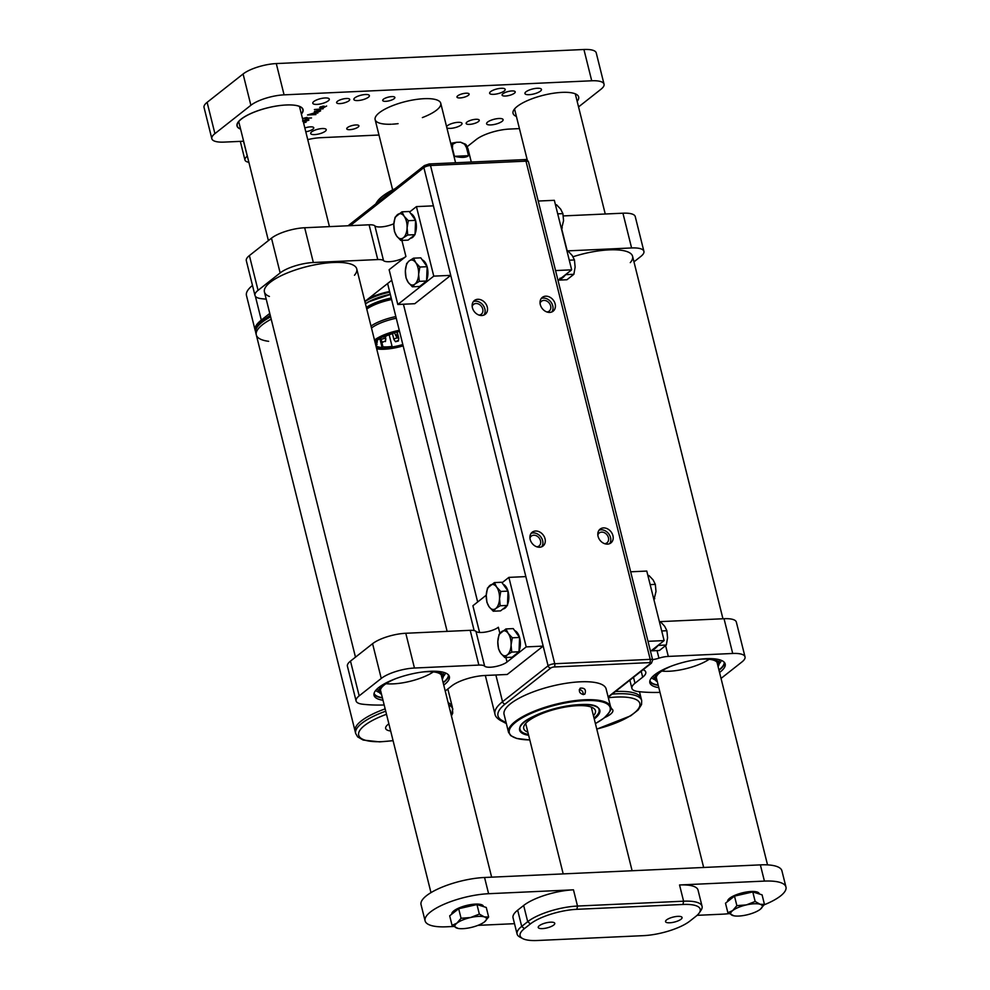 <?xml version="1.0" encoding="UTF-8"?>
<svg xmlns="http://www.w3.org/2000/svg" width="990" height="990" viewBox="0 0 990 990"><rect width="100%" height="100%" fill="white"/><g stroke="black" fill="none" stroke-linecap="round" stroke-linejoin="round"><path stroke-width="1.49" d="M579.274 689.832A40.07 12.066 -14 0 1 580.586 689.857M527.856 732.154A36.939 11.125 -14 0 1 523.735 728.566A36.939 11.125 -14 0 1 556.887 708.828A36.939 11.125 -14 0 1 595.423 710.684A36.939 11.125 -14 0 1 594.458 714.52A36.939 11.125 -14 0 1 593.468 715.795M598.01 714A40.701 12.251 -14 0 1 594.025 718.059A40.701 12.251 166 0 0 594.05 718.047A40.701 12.251 166 0 0 599.061 709.78A40.701 12.251 -14 0 1 598.01 714M528.425 734.419A40.701 12.251 -14 0 1 520.084 729.469A40.701 12.251 166 0 0 528.425 734.419M549.747 312.407A8.761 6.955 51.7 0 0 553.163 311.182A8.761 6.955 51.7 0 0 553.187 299.995A8.761 6.955 51.7 0 0 542.297 297.408A8.761 6.955 51.7 0 0 541.072 306.702A8.761 6.955 51.7 0 0 549.747 312.407M481.858 315.513A8.761 6.955 51.7 0 0 485.261 314.288A8.761 6.955 51.7 0 0 485.298 303.101A8.761 6.955 51.7 0 0 474.408 300.514A8.761 6.955 51.7 0 0 473.171 309.796A8.761 6.955 51.7 0 0 481.858 315.513M539.637 547.235A8.761 6.955 51.7 0 0 543.04 546.01A8.761 6.955 51.7 0 0 543.064 534.823A8.761 6.955 51.7 0 0 532.187 532.236A8.761 6.955 51.7 0 0 530.949 541.53A8.761 6.955 51.7 0 0 539.637 547.235M607.526 544.129A8.761 6.955 51.7 0 0 610.929 542.904A8.761 6.955 51.7 0 0 610.966 531.717A8.761 6.955 51.7 0 0 600.076 529.143A8.761 6.955 51.7 0 0 598.839 538.424A8.761 6.955 51.7 0 0 607.526 544.129M583.234 694.572C583.296 691.787 581.996 690.129 579.323 689.597M508.538 732.352L504.071 714.384A52.594 15.84 -14 0 1 551.269 686.293A52.594 15.84 -14 0 1 606.128 688.941L610.607 706.897A52.594 15.84 -14 0 0 555.736 704.261A52.594 15.84 -14 0 0 508.538 732.352L510.741 735.644L516.718 738.466L529.798 739.963M583.444 694.559C579.546 693.47 578.469 691.342 580.239 688.149C584.768 687.765 586.315 689.733 584.892 694.052L583.444 694.559M609.605 543.683A8.761 6.955 51.7 0 0 608.565 533.61A8.761 6.955 51.7 0 0 599.012 530.244M604.68 543.696A6.262 4.962 51.7 0 0 606.981 542.829A6.262 4.962 51.7 0 0 607.872 536.196A6.262 4.962 51.7 0 0 601.66 532.113A6.262 4.962 51.7 0 0 599.235 532.991A6.262 4.962 51.7 0 0 597.849 535.033M541.703 546.789A8.761 6.955 51.7 0 0 540.676 536.716A8.761 6.955 51.7 0 0 531.123 533.35M536.79 546.802A6.262 4.962 51.7 0 0 539.092 545.936A6.262 4.962 51.7 0 0 539.971 539.303A6.262 4.962 51.7 0 0 533.771 535.219A6.262 4.962 51.7 0 0 531.333 536.097A6.262 4.962 51.7 0 0 529.959 538.139M483.937 315.055A8.761 6.955 51.7 0 0 482.897 304.994A8.761 6.955 51.7 0 0 473.344 301.628M479.012 315.08A6.262 4.962 51.7 0 0 481.313 314.214A6.262 4.962 51.7 0 0 482.192 307.581A6.262 4.962 51.7 0 0 475.992 303.497A6.262 4.962 51.7 0 0 473.567 304.376A6.262 4.962 51.7 0 0 472.18 306.417M551.826 311.961A8.761 6.955 51.7 0 0 550.787 301.888A8.761 6.955 51.7 0 0 541.233 298.522M546.901 311.974A6.262 4.962 51.7 0 0 549.202 311.108A6.262 4.962 51.7 0 0 550.093 304.474A6.262 4.962 51.7 0 0 543.894 300.391A6.262 4.962 51.7 0 0 541.456 301.269A6.262 4.962 51.7 0 0 540.07 303.311M369.06 298.163A31.309 9.43 -14 0 1 389.59 291.468M364.914 301.616A28.797 8.675 -14 0 1 389.775 292.211M365.434 303.707A28.797 8.675 -14 0 1 390.295 294.29M366.362 307.407A28.797 8.675 -14 0 1 391.211 298.002M366.708 308.806A28.797 8.675 -14 0 1 391.557 299.388M366.758 309.041A28.302 8.526 -14 0 1 391.595 299.537M371.015 326.069A28.302 8.526 -14 0 1 395.839 316.577M371.498 328.024A26.928 8.106 -14 0 1 396.26 318.26M403.153 345.857A26.928 8.106 -14 0 1 376.695 348.851M374.505 340.077A26.928 8.106 -14 0 1 399.267 330.301M403.004 345.3A25.047 7.536 -14 0 1 376.423 347.775M374.777 341.154A25.047 7.536 -14 0 1 399.403 330.858M376.398 347.663A25.047 7.536 166 0 0 402.979 345.188M375.693 344.867L377.054 344.582A21.038 6.336 -14 0 1 376.831 344.037A21.038 6.336 -14 0 1 377.339 341.921L375.606 342.293A22.795 6.868 -14 0 1 383.006 336.749L383.786 337.07A21.038 6.336 -14 0 1 393.055 333.519L392.275 333.197A22.795 6.868 -14 0 1 399.539 331.415L399.329 331.452M402.819 344.52A22.795 6.868 -14 0 1 391.211 347.094L392.077 346.413A21.038 6.336 -14 0 1 382.944 346.834L382.078 347.515A22.795 6.868 -14 0 1 375.891 345.671M377.017 340.622L377.339 341.921M376.782 343.456L377.054 344.582M379.838 338.506L382.078 347.515M381.596 341.414L382.944 346.834M389.169 334.781L392.077 346.413M383.241 336.848L385.172 336.414M384.764 341.216L382.561 342.28L384.764 341.216M397.72 340.634L395.53 341.711L398.401 340.993L397.72 340.634M479.581 632.462L472.911 605.732L486.251 595.2M502.041 582.764L508.872 577.38L526.21 646.891L543.176 646.111L507.214 674.475L484.939 675.489A25.047 7.536 -14 0 0 451.737 685.909L445.228 691.032M384.182 704.991A106.437 32.051 -14 0 1 362.451 704.187A25.047 7.536 166 0 1 356.091 700.945A25.047 7.536 166 0 1 359.172 695.859L381.249 678.447L372.587 643.686A25.047 7.536 -14 0 1 405.789 633.266L470.2 630.321A12.524 3.774 -14 0 1 475.98 631.397A12.524 3.774 166 0 0 486.214 631.929A12.524 3.774 166 0 0 498.354 627.252L499.863 633.291M356.091 700.945L347.416 666.196A25.047 7.536 -14 0 1 350.497 661.097L372.587 643.686M405.789 633.266L414.451 668.027L478.863 665.082A12.524 3.774 -14 0 1 484.642 666.159A12.524 3.774 166 0 0 494.876 666.691A12.524 3.774 166 0 0 507.029 662.013L526.21 646.891M508.872 577.38L525.851 576.601L543.176 646.111M382.994 700.239A38.82 11.694 -14 0 1 374.034 695.351A38.82 11.694 -14 0 1 408.87 674.611A38.82 11.694 -14 0 1 449.361 676.566A38.82 11.694 -14 0 1 444.584 684.461A38.82 11.694 -14 0 1 443.743 685.092M414.451 668.027A25.047 7.536 166 0 0 381.249 678.447M448.878 675.465A38.82 11.694 -14 0 1 444.003 682.135A38.82 11.694 -14 0 1 443.174 682.778M382.412 697.925A38.82 11.694 -14 0 1 373.948 694.139M722.948 618.762L632.585 256.311A47.582 14.33 166 0 0 573.037 256.744A47.582 14.33 -14 0 1 629.12 252.512A47.582 14.33 -14 0 1 630.284 262.635M633.959 261.855L640.827 256.435A25.047 7.536 166 0 0 643.908 251.349A25.047 7.536 166 0 0 631.595 247.958L567.196 250.903A12.524 3.774 166 0 0 566.961 250.916M558.051 280.566L571.675 269.825L554.338 200.314L538.226 201.044M631.595 247.958L622.933 213.197L563.298 215.919M622.933 213.197A25.047 7.536 -14 0 1 635.246 216.587L643.908 251.349M571.675 269.825L555.563 270.567M409.6 211.996L416.431 206.613L433.41 205.846L450.735 275.356L414.773 303.707L397.807 304.487L389.132 269.726L405.925 256.497A12.524 3.774 -14 0 1 393.772 261.174A12.524 3.774 -14 0 1 383.538 260.63A12.524 3.774 166 0 0 377.759 259.566L313.347 262.511A25.047 7.536 166 0 0 280.145 272.931L271.483 238.169A25.047 7.536 -14 0 1 304.685 227.75L369.097 224.804A12.524 3.774 166 0 1 374.876 225.881A12.524 3.774 -14 0 0 393.859 223.715M391.768 280.257L364.877 301.467M269.416 296.456A47.582 14.33 -14 0 1 265.691 286.976A47.582 14.33 -14 0 1 307.123 266.533A47.582 14.33 -14 0 1 353.306 265.134A47.582 14.33 -14 0 1 354.469 275.257M258.056 290.342A25.047 7.536 166 0 0 254.975 295.428L246.312 260.679A25.047 7.536 -14 0 1 249.393 255.581L258.056 290.342L280.145 272.931M254.975 295.428A25.047 7.536 166 0 0 261.348 298.671A106.437 32.051 -14 0 0 266.211 299.141M255.519 331.279A50.094 15.085 -14 0 1 255.135 330.264A50.094 15.085 -14 0 1 261.31 320.092L269.775 313.409M249.393 255.581L271.483 238.169M397.807 304.487L433.769 276.136L450.735 275.356M416.431 206.613L433.769 276.136M255.135 330.264L246.473 295.503A50.094 15.085 -14 0 1 252.487 285.454M659.402 621.671A12.524 3.774 -14 0 1 659.625 621.658L724.037 618.713A25.047 7.536 -14 0 1 736.35 622.104L745.024 656.865A25.047 7.536 166 0 0 732.711 653.474L668.299 656.42A12.524 3.774 -14 0 0 658.919 658.177A12.524 3.774 166 0 1 652.571 659.649M643.129 669.71A25.047 7.536 -14 0 1 645.765 672.086A25.047 7.536 -14 0 1 642.683 677.172L634.986 683.249A25.047 7.536 166 0 0 631.905 688.335A25.047 7.536 166 0 0 638.265 691.565A106.437 32.051 166 0 0 659.996 692.381M721.042 678.422L741.943 661.951A25.047 7.536 166 0 0 745.024 656.865M650.492 651.321L664.117 640.58L646.779 571.069L630.667 571.799M664.117 640.58L648.005 641.322M719.569 672.482A38.82 11.694 166 0 0 720.398 671.839A38.82 11.694 166 0 0 725.187 663.956A38.82 11.694 166 0 0 695.747 659.761A38.82 11.694 166 0 0 654.625 674.846A38.82 11.694 166 0 0 649.848 682.741A38.82 11.694 166 0 0 658.808 687.629M724.692 662.842A38.82 11.694 -14 0 1 719.829 669.525A38.82 11.694 -14 0 1 718.988 670.156M658.239 685.303A38.82 11.694 -14 0 1 649.762 681.528M447.134 631.373L356.759 268.933A47.582 14.33 166 0 0 320.686 263.798A47.582 14.33 166 0 0 270.282 282.286A47.582 14.33 166 0 0 264.417 291.951L355.484 657.174M433.323 671.888A31.309 9.43 -14 0 1 396.025 683.682A31.309 9.43 -14 0 1 386.001 683.694M381.039 692.381A31.556 9.504 -14 0 1 381.348 687.976A31.556 9.504 -14 0 1 395.443 678.781M422.68 671.987A31.556 9.504 -14 0 1 439.449 673.485A31.556 9.504 -14 0 1 441.788 677.234M381.521 694.324A33.054 9.949 -14 0 1 379.368 692.443A33.054 9.949 -14 0 1 385.692 683.112M433.335 671.232A33.054 9.949 -14 0 1 443.285 676.504A33.054 9.949 -14 0 1 442.27 679.177M375.755 690.376A36.457 10.977 -14 0 0 379.368 692.443L377.499 689.201A34.093 10.271 -14 0 1 377.45 689.127A34.093 10.271 -14 0 1 377.289 688.768M443.396 672.284A34.093 10.271 -14 0 1 443.421 672.68A34.093 10.271 -14 0 1 443.421 672.767L443.285 676.504A36.457 10.977 -14 0 0 445.512 672.977M448.383 674.821A38.313 11.534 -14 0 1 444.262 681.603A38.313 11.534 -14 0 1 443.112 682.531M382.35 697.678A38.313 11.534 -14 0 1 374.084 693.346M709.149 659.278A31.309 9.43 -14 0 1 671.839 671.072A31.309 9.43 -14 0 1 661.815 671.072M656.853 679.759A31.556 9.504 -14 0 1 657.162 675.353A31.556 9.504 -14 0 1 671.257 666.171M698.507 659.377A31.556 9.504 -14 0 1 715.263 660.875A31.556 9.504 -14 0 1 717.601 664.612M657.335 681.702A33.054 9.949 -14 0 1 655.194 679.833A33.054 9.949 -14 0 1 661.506 670.502M709.149 658.622A33.054 9.949 -14 0 1 719.099 663.894A33.054 9.949 -14 0 1 718.084 666.555M651.568 677.754A36.457 10.977 -14 0 0 655.194 679.833L653.313 676.578A34.093 10.271 -14 0 1 653.276 676.504A34.093 10.271 -14 0 1 653.103 676.145M719.223 659.662A34.093 10.271 -14 0 1 719.235 660.058A34.093 10.271 -14 0 1 719.235 660.144L719.099 663.894A36.457 10.977 -14 0 0 721.326 660.367M724.197 662.211A38.313 11.534 -14 0 1 720.077 668.993A38.313 11.534 -14 0 1 718.926 669.908M658.177 685.055A38.313 11.534 -14 0 1 649.898 680.736M514.689 630.618A12.524 6.633 87.4 0 1 519.503 637.337M519.577 637.61A12.524 6.633 87.4 0 1 519.045 650.987M518.438 652.224A12.524 6.633 87.4 0 1 514.454 655.368M505.964 628.935L513.241 628.601L519.589 637.461L519.02 651.779L512.09 657.224L504.826 657.558L507.338 654.873A12.524 6.633 87.4 0 1 500.693 653.177A12.524 6.633 87.4 0 1 497.809 641.594A12.524 6.633 87.4 0 1 501.559 631.707A12.524 6.633 87.4 0 1 508.192 633.402A12.524 6.633 87.4 0 1 511.075 644.997L512.313 637.795L508.192 633.402L505.964 628.935L499.047 634.392L497.809 641.594L498.465 648.71L500.693 653.177L504.826 657.558M507.338 654.873A12.524 6.633 -92.6 0 0 511.075 644.997L511.743 652.101L507.338 654.873M519.02 651.779L511.743 652.101M519.589 637.461L512.313 637.795M503.13 584.273A12.524 6.633 87.4 0 1 507.944 590.993M508.031 591.265A12.524 6.633 87.4 0 1 507.486 604.643M506.892 605.88A12.524 6.633 87.4 0 1 502.908 609.023M494.406 582.59L501.683 582.256L508.031 591.117L507.462 605.435L500.544 610.88L493.268 611.214L495.78 608.528A12.524 6.633 87.4 0 1 489.147 606.833A12.524 6.633 87.4 0 1 486.251 595.25A12.524 6.633 87.4 0 1 490 585.362A12.524 6.633 87.4 0 1 496.634 587.058A12.524 6.633 87.4 0 1 499.529 598.653L500.754 591.451L496.634 587.058L494.406 582.59L487.488 588.048L486.251 595.25L486.919 602.365L489.147 606.833L493.268 611.214M495.78 608.528A12.524 6.633 -92.6 0 0 499.529 598.653L500.185 605.756L495.78 608.528M507.462 605.435L500.185 605.756M508.031 591.117L500.754 591.451M425.997 281.469A12.524 6.633 87.4 0 1 424.178 283.697A12.524 6.633 87.4 0 1 422.025 284.6M422.247 259.863A12.524 6.633 87.4 0 1 427.061 266.582M427.136 266.854A12.524 6.633 87.4 0 1 426.603 280.232M413.523 258.18L409.118 260.952A12.524 6.633 87.4 0 1 415.75 262.647L413.523 258.18L420.8 257.846L427.148 266.706L426.579 281.012L419.649 286.469L412.385 286.803L414.897 284.118A12.524 6.633 87.4 0 1 408.264 282.422A12.524 6.633 87.4 0 1 405.368 270.827L406.036 277.942L408.264 282.422L412.385 286.803M418.634 274.23A12.524 6.633 87.4 0 1 414.897 284.118L419.302 281.346L418.634 274.23L419.871 267.028L415.75 262.647A12.524 6.633 87.4 0 1 418.634 274.23M409.118 260.952A12.524 6.633 -92.6 0 0 405.368 270.827L406.605 263.637L409.118 260.952M426.579 281.012L419.302 281.346M427.148 266.706L419.871 267.028M410.689 213.518A12.524 6.633 87.4 0 1 415.503 220.238M415.59 220.51A12.524 6.633 87.4 0 1 415.045 233.888M414.451 235.125A12.524 6.633 87.4 0 1 410.466 238.256M401.965 211.835L409.241 211.501L415.59 220.349L415.02 234.667L408.103 240.125L400.826 240.459L403.338 237.773A12.524 6.633 87.4 0 1 396.705 236.078A12.524 6.633 87.4 0 1 393.81 224.483A12.524 6.633 87.4 0 1 397.559 214.607A12.524 6.633 87.4 0 1 404.192 216.303A12.524 6.633 87.4 0 1 407.088 227.886L408.313 220.683L404.192 216.303L401.965 211.835L395.047 217.293L393.81 224.483L394.478 231.598L396.705 236.078L400.826 240.459M403.338 237.773A12.524 6.633 -92.6 0 0 407.088 227.886L407.744 235.001L403.338 237.773M415.02 234.667L407.744 235.001M415.59 220.349L408.313 220.683M555.464 204.806L556.541 204.757L560.674 209.15L562.902 213.617L563.558 220.733L561.503 229.024M561.243 227.985L562.32 227.935M557.716 213.852L562.902 213.617M559.771 278.314A12.524 6.633 -92.6 0 0 562.085 277.386M564.968 275.109A12.524 6.633 87.4 0 1 563.149 277.336L566.639 273.797M559.325 279.564L559.684 280.071L563.149 277.336A12.524 6.633 87.4 0 1 560.984 278.252M567.023 251.151L568.099 251.101L572.22 255.494L574.447 259.962L575.116 267.077L573.878 274.279L566.961 279.737L559.684 280.071M566.602 274.614L573.878 274.279M569.275 260.197L574.447 259.962M647.905 575.574L648.982 575.524L653.103 579.905L655.33 584.372L655.999 591.488L653.945 599.792M650.158 584.62L655.33 584.372M653.685 598.74L654.761 598.69M651.766 650.319L652.125 650.826L655.59 648.091A12.524 6.633 87.4 0 1 653.425 649.007M657.409 645.864A12.524 6.633 87.4 0 1 655.59 648.091L659.08 644.552M659.464 621.918L660.54 621.869L664.661 626.249L666.889 630.717L667.557 637.832L666.32 645.034L659.402 650.492L652.125 650.826M661.716 630.964L666.889 630.717M659.043 645.369L666.32 645.034M270.629 316.862A50.094 15.085 166 0 0 255.717 332.578L256.299 334.905A50.094 15.085 166 0 1 271.211 319.176A50.094 15.085 166 0 0 256.299 334.905A50.094 15.085 166 0 1 271.211 319.176A50.094 15.085 166 0 0 256.299 334.905A50.094 15.085 166 0 0 268.649 341.315M256.299 334.905L355.088 731.152A50.094 15.085 166 0 1 385.147 708.877A50.094 15.085 166 0 0 355.088 731.152A50.094 15.085 166 0 1 385.147 708.877A50.094 15.085 166 0 0 355.088 731.152L355.67 733.466A50.094 15.085 -14 0 1 385.729 711.191M447.827 688.99L452.294 706.909A50.094 15.085 166 0 0 448.124 702.64A50.094 15.085 166 0 1 452.294 706.909A50.094 15.085 166 0 0 448.124 702.64A50.094 15.085 166 0 1 452.294 706.909L452.727 713.196L451.44 715.931M388.884 723.838A19.788 5.952 166 0 0 385.654 728.454A19.788 5.952 166 0 0 390.666 731.004M616.498 691.49A50.094 15.085 166 0 0 615.433 691.552A50.094 15.085 166 0 1 616.498 691.49A50.094 15.085 166 0 0 615.421 691.552A50.094 15.085 166 0 1 616.498 691.49A50.094 15.085 166 0 1 641.124 698.272A50.094 15.085 166 0 0 616.498 691.49A50.094 15.085 166 0 1 641.124 698.272A50.094 15.085 166 0 0 616.498 691.49M604.605 717.601A19.788 5.952 166 0 0 612.872 710.238A19.788 5.952 166 0 0 610.768 708.357M394.094 98.728A6.262 1.881 -14 0 1 387.461 101.153A6.262 1.881 -14 0 1 382.709 100.485A6.262 1.881 -14 0 1 388.328 97.131A6.262 1.881 -14 0 1 394.861 97.453A6.262 1.881 -14 0 1 394.094 98.728M348.901 100.794A6.757 2.042 -14 0 1 341.736 103.418A6.757 2.042 -14 0 1 336.612 102.688A6.757 2.042 -14 0 1 342.676 99.074A6.757 2.042 -14 0 1 349.73 99.421A6.757 2.042 -14 0 1 348.901 100.794M304.846 127.982A6.757 2.042 -14 0 1 313.768 127.772A6.757 2.042 -14 0 1 312.939 129.145A6.757 2.042 -14 0 1 305.786 131.769M314.424 109.543L323.148 108.789L314.387 109.568M314.288 111.759L319.646 110.286L320.624 110.769L319.003 111.734L315.241 111.87M319.646 110.286L320.55 110.459M303.509 122.624L306.096 122.216L303.571 122.859M540.416 91.142A8.514 2.562 -14 0 1 531.395 94.446A8.514 2.562 -14 0 1 524.935 93.53A8.514 2.562 -14 0 1 532.583 88.989A8.514 2.562 -14 0 1 541.468 89.409A8.514 2.562 -14 0 1 540.416 91.142M328.247 100.844A8.514 2.562 -14 0 1 319.226 104.16A8.514 2.562 -14 0 1 312.778 103.232A8.514 2.562 -14 0 1 320.414 98.691A8.514 2.562 -14 0 1 329.299 99.111A8.514 2.562 -14 0 1 328.247 100.844M207.12 102.341L214.917 133.625A25.047 7.536 166 0 0 211.835 138.711L204.039 107.427A25.047 7.536 -14 0 1 207.12 102.341L243.082 73.99A25.047 7.536 -14 0 1 276.284 63.57L583.927 49.5A25.047 7.536 -14 0 1 596.24 52.891L604.036 84.175A25.047 7.536 166 0 1 600.955 89.261L578.556 106.92M604.036 84.175A25.047 7.536 166 0 0 591.723 80.784L583.927 49.5M276.284 63.57L284.081 94.854L591.723 80.784M284.081 94.854A25.047 7.536 166 0 0 250.878 105.274L243.082 73.99M214.917 133.625L250.878 105.274M211.835 138.711A25.047 7.536 166 0 0 224.148 142.102L243.614 141.224M248.874 162.298A18.785 5.655 -14 0 1 244.951 159.996A18.785 5.655 -14 0 1 247.265 156.185L247.339 156.135M307.742 139.615A25.047 7.536 -14 0 1 320.686 137.697L378.972 135.024M519.428 128.601L509.516 129.059A25.047 7.536 -14 0 0 476.314 139.479L467.924 146.099A18.785 5.655 -14 0 1 467.032 146.743M502.054 121.386A8.514 2.562 -14 0 1 493.032 124.691A8.514 2.562 -14 0 1 486.585 123.775A8.514 2.562 -14 0 1 494.22 119.233A8.514 2.562 -14 0 1 503.106 119.654A8.514 2.562 -14 0 1 502.054 121.386M517.201 106.45A33.809 10.185 166 0 0 513.043 113.318A33.809 10.185 166 0 0 516.396 116.449A33.809 10.185 166 0 1 513.043 113.318A33.809 10.185 166 0 1 517.201 106.45A33.809 10.185 166 0 1 553.014 93.308A33.809 10.185 166 0 1 578.655 96.958A33.809 10.185 166 0 0 553.014 93.308A33.809 10.185 166 0 0 517.201 106.45M577.158 101.302A33.809 10.185 166 0 0 578.655 96.958A33.809 10.185 166 0 1 577.158 101.302M422.371 117.587A33.809 10.185 166 0 0 440.748 103.269A33.809 10.185 166 0 0 415.107 99.619A33.809 10.185 166 0 0 379.294 112.761A33.809 10.185 166 0 0 375.136 119.629A33.809 10.185 166 0 0 391.223 124.22M392.387 124.171A33.809 10.185 166 0 0 398.079 123.651M301.381 114.098A33.809 10.185 166 0 0 303.051 109.568A33.809 10.185 166 0 0 286.419 104.99L285.999 105.002A33.809 10.185 166 0 0 252.178 112.909A33.809 10.185 166 0 0 237.006 125.94A33.809 10.185 166 0 0 240.607 129.158M354.828 97.849A8.019 2.413 166 0 0 353.851 99.483A8.019 2.413 166 0 0 362.204 99.879A8.019 2.413 166 0 0 369.394 95.597A8.019 2.413 166 0 0 363.318 94.731A8.019 2.413 166 0 0 354.828 97.849M490.619 91.637A8.019 2.413 166 0 0 489.629 93.27A8.019 2.413 166 0 0 497.995 93.666A8.019 2.413 166 0 0 505.185 89.385A8.019 2.413 166 0 0 499.108 88.518A8.019 2.413 166 0 0 490.619 91.637M311.677 131.868A8.019 2.413 166 0 0 310.687 133.501A8.019 2.413 166 0 0 319.052 133.91A8.019 2.413 166 0 0 326.242 129.628A8.019 2.413 166 0 0 320.166 128.762A8.019 2.413 166 0 0 311.677 131.868M446.861 127.809A8.019 2.413 166 0 0 455.796 127.438A8.019 2.413 166 0 0 462.033 123.416A8.019 2.413 166 0 0 455.957 122.55A8.019 2.413 166 0 0 447.468 125.668A8.019 2.413 166 0 0 446.577 126.658M302.866 120.607L305.984 119.629L308.88 120.013L305.39 121.337L302.556 121.015M307.915 119.53L308.806 119.716M303.2 118.379L307.036 117.402L306.467 118.107L311.516 117.971L303.175 118.404M307.556 114.951L313.818 113.095L317.877 113.033L313.558 113.355L310.81 114.679L315.934 114.568L307.506 114.989M319.968 107.118L324.015 106.103L322.27 107.613L323.346 107.564L326.626 106.017L323.433 107.774L320.661 107.922L319.968 107.118M320.587 107.613L319.659 107.526M478.43 121.572A6.757 2.042 -14 0 1 471.265 124.208A6.757 2.042 -14 0 1 466.142 123.478A6.757 2.042 -14 0 1 472.205 119.864A6.757 2.042 -14 0 1 479.259 120.198A6.757 2.042 -14 0 1 478.43 121.572M514.392 93.221A6.757 2.042 -14 0 1 507.226 95.844A6.757 2.042 -14 0 1 502.103 95.114A6.757 2.042 -14 0 1 508.167 91.513A6.757 2.042 -14 0 1 515.221 91.847A6.757 2.042 -14 0 1 514.392 93.221M468.357 95.325A6.262 1.881 -14 0 1 461.724 97.763A6.262 1.881 -14 0 1 456.972 97.082A6.262 1.881 -14 0 1 462.59 93.741A6.262 1.881 -14 0 1 469.124 94.05A6.262 1.881 -14 0 1 468.357 95.325M358.132 127.079A6.262 1.881 -14 0 1 351.5 129.504A6.262 1.881 -14 0 1 346.748 128.836A6.262 1.881 -14 0 1 352.366 125.495A6.262 1.881 -14 0 1 358.9 125.804A6.262 1.881 -14 0 1 358.132 127.079M308.422 119.555L308.62 120.334M305.526 119.889L303.225 120.83L307.346 120.731L307.568 119.79L305.477 119.679M307.506 119.555L308.026 120.372M303.126 120.433L303.918 121.164M320.166 110.311L320.352 111.078M317.27 110.633L314.969 111.585L319.077 111.486L319.3 110.533L317.208 110.422M319.25 110.298L319.758 111.127M314.87 111.177L315.662 111.907M322.418 106.4L320.624 107.625L323.334 106.351L322.369 106.215M320.5 106.796L320.624 107.625M425.094 920.849L421.047 904.637A43.832 13.204 -14 0 1 426.443 895.727A43.832 13.204 -14 0 1 484.555 877.487L488.602 893.71A43.832 13.204 166 0 0 430.489 911.951A43.832 13.204 166 0 0 425.094 920.849A43.832 13.204 166 0 0 446.639 926.788L453.63 926.467M522.646 938.557A35.058 10.556 166 0 0 537.335 940.5L643.413 935.649A35.058 10.556 166 0 0 689.906 921.059L695.896 916.332A35.058 10.556 166 0 0 699.274 912.879A35.058 10.556 166 0 0 682.976 904.464L576.885 909.315A35.058 10.556 166 0 0 530.405 923.905L524.415 928.632A35.058 10.556 166 0 0 522.646 938.557L519.812 937.035A37.571 11.311 -14 0 1 517.089 934.04A37.571 11.311 -14 0 1 521.705 926.405L527.707 921.678A37.571 11.311 -14 0 1 577.504 906.048L683.595 901.197L679.548 884.973L764.416 881.1L760.37 864.876L484.555 877.487M760.37 864.876A43.832 13.204 -14 0 1 781.914 870.816L785.961 887.028A43.832 13.204 -14 0 1 780.566 895.938A43.832 13.204 166 0 1 764.181 904.811M530.405 923.905L527.707 921.678L523.661 905.466A37.571 11.311 -14 0 1 573.47 889.824L488.602 893.71M477.984 925.353L514.503 923.682M697.084 915.329L722.465 914.178A43.832 13.204 166 0 0 729.123 913.634M539.29 925.724A8.514 2.562 166 0 0 538.238 927.457A8.514 2.562 166 0 0 547.124 927.877A8.514 2.562 166 0 0 554.759 923.336A8.514 2.562 166 0 0 548.312 922.408A8.514 2.562 166 0 0 539.29 925.724M666.592 919.896A8.514 2.562 166 0 0 665.54 921.628A8.514 2.562 166 0 0 674.425 922.061A8.514 2.562 166 0 0 682.06 917.507A8.514 2.562 166 0 0 675.613 916.591A8.514 2.562 166 0 0 666.592 919.896M764.416 881.1A43.832 13.204 -14 0 1 785.961 887.028M679.548 884.973A37.571 11.311 -14 0 1 698.024 890.06L702.059 906.283A37.571 11.311 -14 0 1 701.056 910.218L699.274 912.879M523.661 905.466L517.671 910.181L521.705 926.405L524.415 928.632M517.089 934.04L513.043 917.817A37.571 11.311 -14 0 1 517.671 910.181M682.976 904.464L683.595 901.197A37.571 11.311 -14 0 1 702.059 906.283M727.625 901.519A16.273 4.901 -14 0 1 729.642 898.264A16.273 4.901 -14 0 1 746.893 891.941A16.273 4.901 -14 0 1 759.231 893.698L759.305 893.982M727.873 912.743L725.497 903.202L734.493 896.111L752.784 891.928L762.077 894.849L764.453 904.39L760.147 904.278L755.16 901.482L746.349 904.91A16.273 4.901 -14 0 1 760.147 904.278A16.273 4.901 166 0 1 760.37 909.216L760.37 909.216A16.273 4.901 166 0 1 760.295 909.29A16.273 4.901 -14 0 1 746.646 914.921A16.273 4.901 -14 0 1 733.924 915.812A16.273 4.901 -14 0 1 732.86 915.552A16.273 4.901 -14 0 1 732.711 910.553A16.273 4.901 -14 0 1 746.349 904.91L736.869 905.652L732.711 910.553L727.873 912.743L733.924 915.812M764.453 904.39L760.37 909.216M734.493 896.111L736.869 905.652M752.784 891.928L755.16 901.482M451.811 914.129A16.273 4.901 -14 0 1 453.828 910.874A16.273 4.901 -14 0 1 471.067 904.551A16.273 4.901 -14 0 1 483.417 906.308L483.491 906.593M452.059 925.365L449.683 915.812L458.679 908.721L476.97 904.551L486.263 907.459L488.639 917.012L484.32 916.901L479.346 914.092L470.535 917.532A16.273 4.901 -14 0 1 484.32 916.901A16.273 4.901 166 0 1 484.555 921.838L484.555 921.838A16.273 4.901 166 0 1 484.469 921.9A16.273 4.901 -14 0 1 470.832 927.531A16.273 4.901 -14 0 1 458.11 928.434A16.273 4.901 -14 0 1 457.046 928.162A16.273 4.901 -14 0 1 456.897 923.163A16.273 4.901 -14 0 1 470.535 917.532L461.055 918.274L456.897 923.163L452.059 925.365L458.048 928.422M488.639 917.012L484.555 921.838M458.679 908.721L461.055 918.274M476.97 904.551L479.346 914.092M301.331 113.912A33.809 10.185 166 0 0 302.841 109.568A33.809 10.185 166 0 0 277.2 105.918A33.809 10.185 166 0 0 241.387 119.06A33.809 10.185 166 0 0 237.229 125.928A33.809 10.185 166 0 0 240.582 129.059M451.972 148.314A15.023 4.529 -14 0 1 452.405 148.215L452.653 144.28L456.514 142.3L460.598 142.201L464.31 143.748L466.476 147.572A15.023 4.529 -14 0 1 467.948 148.735A15.023 4.529 -14 0 1 468.035 148.983A15.023 4.529 -14 0 1 468.035 148.995L470.052 157.101M466.476 147.572L468.505 155.678C466.154 157.695 461.464 157.917 454.435 156.321L452.405 148.215M454.435 156.321L468.505 155.678M403.425 304.227L477.663 601.982M495.866 674.982L502.536 701.724L548.089 665.812L423.868 167.607L350.225 225.671M438.174 196.23L554.734 663.733L650.207 659.365L525.987 161.16L430.514 165.516L438.174 196.23M524.217 159.786A2.5 1.324 87.4 0 1 524.675 159.6C526.16 159.167 527.423 159.91 528.45 161.828A5.012 1.51 166 0 0 525.987 161.16A2.5 1.324 87.4 0 0 524.675 159.6L429.202 163.969A2.5 1.324 87.4 0 1 430.514 165.516A5.012 1.51 166 0 0 423.868 167.607A2.5 1.98 -128.3 0 1 424.438 165.54L429.202 163.969A2.5 1.324 87.4 0 0 428.732 164.154M485.323 675.465L494.988 714.198A61.355 18.476 -14 0 1 502.536 701.724A2.5 1.98 -128.3 0 0 505.234 703.952A58.856 17.721 166 0 0 502.4 720.671L506.113 722.626M528.648 735.323A41.32 12.449 -14 0 1 530.578 717.96A41.32 12.449 -14 0 1 583.642 704.534A41.32 12.449 -14 0 1 594.73 718.604A41.32 12.449 -14 0 1 594.26 718.963M595.398 723.554A51.963 15.654 166 0 0 603.739 718.196A51.963 15.654 166 0 0 586.315 700.524A51.963 15.654 166 0 0 517.807 720.658A51.963 15.654 166 0 0 529.786 739.914M550.787 668.027A2.5 1.98 -128.3 0 1 548.089 665.812A5.012 1.51 -14 0 1 554.734 663.733A2.5 1.324 -92.6 0 1 554.115 666.988A2.5 0.755 166 0 0 550.787 668.027L505.234 703.952M608.107 696.898L650.504 663.473A2.5 0.755 166 0 0 649.588 662.619A2.5 1.324 -92.6 0 0 650.207 659.365A5.012 1.51 -14 0 1 652.67 660.045L528.45 161.828M649.588 662.619L554.115 666.988M650.504 663.473A2.5 1.98 51.7 0 0 651.482 663.127L608.194 697.245M506.348 723.554L500.655 720.572A2.5 2.265 -62.4 0 0 502.4 720.671M376.955 201.997A54.475 16.409 -14 0 1 395.146 188.644M393.81 189.696A55.094 16.595 166 0 0 375.841 203.853M380.469 338.11L380.964 340.09A2.5 0.755 -14 0 1 382.128 339.1A2.5 0.755 -14 0 1 384.664 338.531A2.5 0.755 -14 0 1 385.815 338.877L385.444 341.562M392.473 333.692L393.921 339.508A2.5 0.755 -14 0 1 395.084 338.531A2.5 0.755 -14 0 1 397.634 337.949A2.5 0.755 -14 0 1 398.784 338.295L398.401 340.993M395.567 335.251L397.423 334.471L396.804 331.996M399.651 331.823L399.836 332.591M350.497 661.097L359.172 695.859M470.2 630.321L478.863 665.082M505.902 657.509L507.029 662.013M475.98 631.397L484.642 666.159M567.196 250.903L561.689 228.814M304.685 227.75L313.347 262.511M377.759 259.566L369.097 224.804M405.925 256.497L401.903 240.409M383.538 260.63L374.876 225.881M261.31 320.092L255.371 296.257M732.711 653.474L724.037 618.713M665.676 645.913L668.299 656.42M642.683 677.172L641.198 671.22M633.501 677.296L634.986 683.249M657.038 650.603L658.919 658.177M448.705 704.954A50.094 15.085 -14 0 1 452.875 709.224M386.496 714.285A47.582 14.33 166 0 0 358.677 735.174A47.582 14.33 166 0 0 393.055 740.57M451.032 714.297A47.582 14.33 166 0 0 450.017 710.251M612.129 694.151A50.094 15.085 -14 0 1 617.067 693.804A50.094 15.085 -14 0 1 641.693 700.598L641.557 704.558L638.154 709.954L630.692 715.82L596.797 729.135M596.76 729.024A47.582 14.33 166 0 0 638.822 708.122A47.582 14.33 166 0 0 616.448 697.071A47.582 14.33 166 0 0 608.33 697.752M243.528 141.224L247.265 156.185M573.47 889.824L577.504 906.048L576.885 909.315M451.069 144.651A14.293 4.306 -14 0 1 452.653 144.28M464.31 143.748A14.293 4.306 -14 0 1 466.265 145.047L467.948 148.735M387.61 283.536L474.136 630.568M595.411 723.603L603.987 718.109C610.149 712.02 612.352 708.283 610.607 706.897M651.482 663.127L652.67 660.045M500.655 720.572C497.228 718.554 495.334 716.426 494.988 714.198M599.061 709.78C596.784 694.596 514.911 715.052 520.084 729.469M395.295 188.521L375.656 204.014M424.438 165.54L348.059 225.769M390.332 294.451L369.245 301.603L365.459 303.819M385.37 337.046L385.815 338.877M397.188 331.91L398.784 338.295M386.013 336.031L385.692 336.761M380.964 340.09L382.561 342.28M393.921 339.508L395.53 341.711M396.458 336.711L394.367 332.603M396.891 336.6L397.423 334.471M631.905 688.335L629.863 680.167M255.717 332.578L255.865 328.606L259.256 323.223L270.245 315.303M393.079 740.693L379.653 741.881L363.182 740.062L357.65 736.882L355.67 733.466M639.478 691.701L641.693 700.598M632.103 870.742L591.29 707.095M455.573 162.756L440.748 103.269M563.199 873.898L525.69 723.455M392.646 189.845L375.136 119.629M491.634 877.165L441.206 674.908M329.435 226.623L299.475 106.45M430.972 892.634L380.457 690.055M268.401 240.607L238.726 121.597M767.535 864.876L717.02 662.298M605.249 214.001L575.289 93.827M703.655 867.463L656.271 677.445M527.311 160.207L514.54 108.974M240.31 141.372L244.951 159.996M236.944 124.802L237.229 125.928M302.569 108.516L302.841 109.568M450.735 143.352L456.514 142.3M460.598 142.201L466.265 145.047M471.289 162.038L468.035 148.983"/></g></svg>
